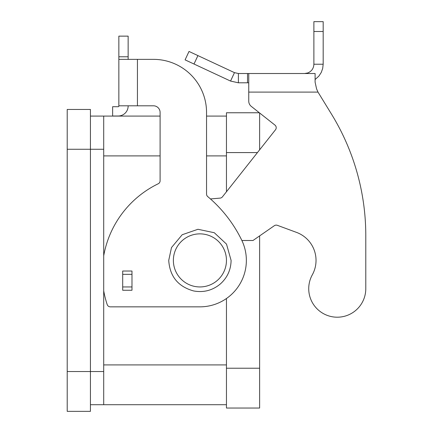 <?xml version="1.0" encoding="UTF-8"?>
<svg xmlns="http://www.w3.org/2000/svg" width="433" height="433" viewBox="0 0 433 433"><rect width="100%" height="100%" fill="white"/><g stroke="black" fill="none" stroke-linecap="round" stroke-linejoin="round"><path stroke-width="0.65" d="M103.704 255.8A99.525 99.525 0 0 1 158.234 183.765A3.318 3.318 0 0 0 160.102 180.783L160.102 112.439A6.636 6.636 0 0 0 153.466 105.804L118.853 105.804L118.853 59.359L153.466 59.359A53.08 53.08 0 0 1 206.546 112.439L206.546 194.049A3.318 3.318 0 0 0 207.732 196.593A132.704 132.704 0 0 1 241.663 240.05A46.445 46.445 0 0 1 199.911 306.845L110.339 306.845A3.318 3.318 0 0 1 107.189 304.572A99.525 99.525 0 0 1 103.704 290.819M67.212 149.266L67.212 411.35L90.432 411.35L90.432 109.452L67.212 109.452L67.212 149.266L103.704 149.266L103.704 116.087L160.102 116.087M226.454 368.223L259.627 368.223L259.627 408.032L226.454 408.032L226.454 298.516M226.454 191.765L226.454 112.769L259.372 112.769L251.27 106.366L274.955 125.099A3.318 3.318 0 0 1 275.502 129.759L222.421 196.863A3.318 3.318 0 0 1 220.105 198.108L210.465 198.953M259.627 368.223L259.627 235.898M259.627 149.823L259.627 112.975L274.955 125.099M206.546 116.087L226.454 116.087M90.432 404.714L226.454 404.714M90.432 116.087L103.704 116.087M103.704 404.714L103.704 149.266M128.141 105.804L128.141 106.053A9.954 9.954 0 0 1 118.193 116.006L112.634 116.006L112.634 106.718L118.193 106.718A0.666 0.666 0 0 0 118.853 106.053L118.853 105.804M137.434 105.804L137.434 59.359L153.466 59.359M160.102 112.439A6.636 6.636 0 0 0 153.466 105.804M118.853 56.777L128.141 56.777L128.141 36.134L118.853 36.134L118.853 59.359M128.141 56.777L128.141 59.359M118.193 106.718A0.666 0.666 0 0 0 118.718 106.453L118.853 106.053M115.952 116.006L118.193 116.006M131.984 286.944L131.984 271.02L122.696 271.02L122.696 290.262L131.984 290.262L131.984 286.944L122.696 286.944M248.753 82.8L238.399 82.8L230.551 81.063L234.475 72.641L238.399 73.513L315.105 73.513L315.105 82.189L316.572 88.884L317.99 92.094L331.575 114.263L317.99 92.094L248.753 92.094L248.753 101.16A6.636 6.636 0 0 0 251.27 106.366M248.753 73.513L248.753 92.094M241.874 240.499L252.991 240.499L274.327 225.707A3.318 3.318 0 0 1 277.364 225.322L296.513 232.391A29.855 29.855 0 0 1 312.296 274.858A28.529 28.529 0 0 0 330.125 316.296A28.529 28.529 0 0 0 365.788 288.67L365.788 235.59A232.229 232.229 0 0 0 331.575 114.263M277.364 225.322A3.318 3.318 0 0 0 274.327 225.707M365.788 235.59L365.788 288.67M315.105 82.189L316.572 88.884M238.399 73.513L238.399 82.8M230.551 81.063L185.086 59.862L189.015 51.446L234.475 72.641M315.105 79.548L318.932 76.046L321.248 72.468L322.688 68.457L323.175 64.225L313.887 64.225C313.676 68.43 311.625 71.342 307.739 72.966L304.599 73.513M313.887 64.225L313.887 21.65L323.175 21.65L323.175 64.225M226.454 260.401A26.543 26.543 0 0 0 199.911 233.863A26.543 26.543 0 0 0 173.373 260.401A26.543 26.543 0 0 0 199.911 286.944A26.543 26.543 0 0 0 226.454 260.401M67.212 371.541L103.704 371.541M226.454 152.584L257.446 152.584M103.704 155.902L160.102 155.902M206.546 155.902L226.454 155.902M103.704 364.905L226.454 364.905M131.984 274.338L122.696 274.338M247.524 73.513L247.524 82.8M197.924 55.603L194 64.019M307.739 72.966L307.933 73.513M313.887 31.485L323.175 31.485M168.729 260.401L171.49 247.568L182.19 234.74L197.957 229.279L214.275 232.721L226.502 244.109L231.098 260.401C230.913 269.9 227.271 277.807 220.164 284.113C212.359 290.489 203.499 292.762 193.589 290.938C178.104 286.619 169.817 276.443 168.729 260.401"/></g></svg>
